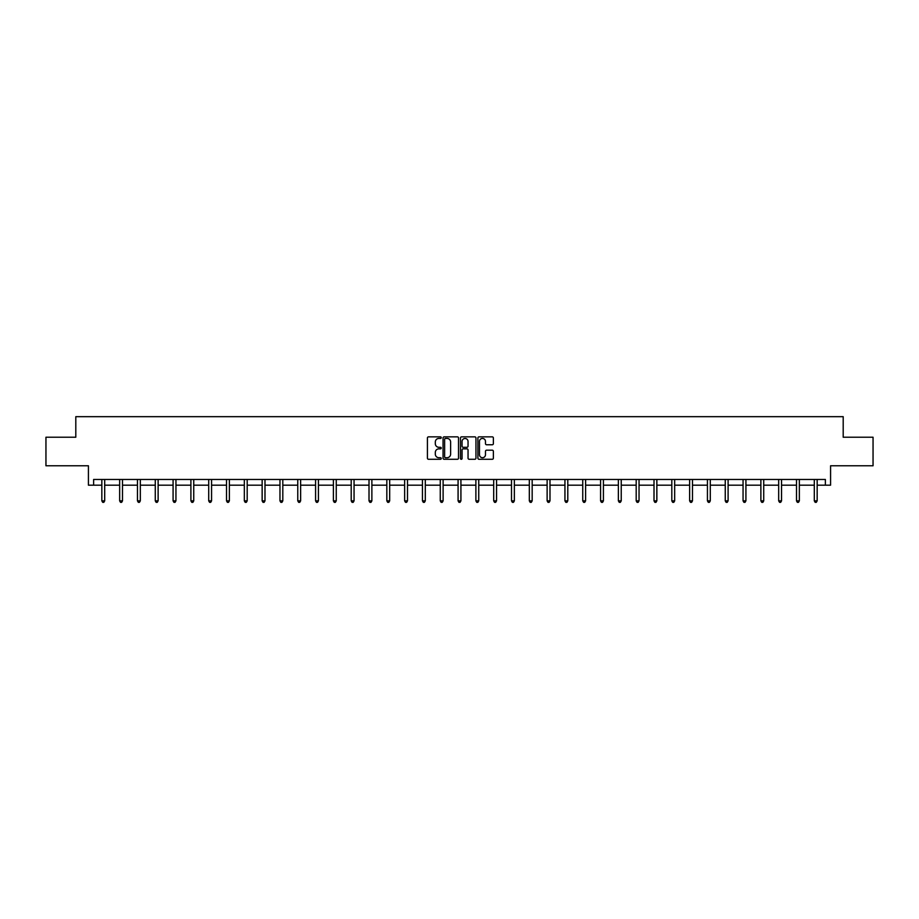 <?xml version="1.0" encoding="UTF-8"?>
<svg xmlns="http://www.w3.org/2000/svg" width="919" height="919" viewBox="0 0 919 919"><rect width="100%" height="100%" fill="white"/><g stroke="black" fill="none" stroke-linecap="round" stroke-linejoin="round"><path stroke-width="1.38" d="M441.235 437.651A0.781 0.781 0 0 0 440.442 436.858L428.541 436.858A1.126 1.126 0 0 0 427.415 437.984L427.415 458.156A1.126 1.126 0 0 0 428.541 459.282L440.442 459.282A0.781 0.781 0 0 0 441.235 458.489A0.781 0.781 0 0 0 440.442 457.708L438.903 457.708A3.584 3.584 0 0 1 435.319 454.124L435.319 452.447A3.584 3.584 0 0 1 438.903 448.851L440.442 448.851A0.781 0.781 0 0 0 441.235 448.07A0.781 0.781 0 0 0 440.442 447.289L438.903 447.289A3.584 3.584 0 0 1 435.319 443.705L435.319 442.016A3.584 3.584 0 0 1 438.903 438.432L440.442 438.432A0.781 0.781 0 0 0 441.235 437.651M93.623 485.175L93.623 479.465L825.377 479.465L825.377 485.175L830.581 485.175L830.581 465.772L873.05 465.772L873.05 437.226L843.194 437.226L843.194 416.675L75.806 416.675L75.806 437.226L45.95 437.226L45.95 465.772L88.419 465.772L88.419 485.175L101.837 485.175M492.251 444.762A1.126 1.126 0 0 0 493.377 443.647L493.377 437.984A1.126 1.126 0 0 0 492.251 436.858L479.029 436.858A1.126 1.126 0 0 0 477.903 437.984L477.903 458.156A1.126 1.126 0 0 0 479.029 459.282L492.251 459.282A1.126 1.126 0 0 0 493.377 458.156L493.377 451.321A1.126 1.126 0 0 0 492.251 450.195L486.599 450.195A1.126 1.126 0 0 0 485.473 451.321L485.473 454.71A2.998 2.998 0 0 1 482.475 457.708A2.998 2.998 0 0 1 479.477 454.71L479.477 441.43A2.998 2.998 0 0 1 482.475 438.432A2.998 2.998 0 0 1 485.473 441.43L485.473 443.647A1.126 1.126 0 0 0 486.599 444.762L492.251 444.762M458.524 437.984A1.126 1.126 0 0 0 457.398 436.858L444.176 436.858A1.126 1.126 0 0 0 443.05 437.984L443.05 458.156A1.126 1.126 0 0 0 444.176 459.282L457.398 459.282A1.126 1.126 0 0 0 458.524 458.156L458.524 437.984M461.602 436.858L474.824 436.858A1.126 1.126 0 0 1 475.95 437.984L475.95 458.156A1.126 1.126 0 0 1 474.824 459.282L469.161 459.282A1.126 1.126 0 0 1 468.047 458.156L468.047 449.977A1.126 1.126 0 0 0 466.921 448.851L463.176 448.851A1.126 1.126 0 0 0 462.05 449.977L462.05 458.489A0.781 0.781 0 0 1 461.269 459.282A0.781 0.781 0 0 1 460.476 458.489L460.476 437.984A1.126 1.126 0 0 1 461.602 436.858M104.697 485.175L119.654 485.175M122.503 485.175L137.459 485.175M140.32 485.175L155.277 485.175M158.125 485.175L173.082 485.175M175.943 485.175L190.899 485.175M193.748 485.175L208.705 485.175M211.565 485.175L226.522 485.175M229.371 485.175L244.328 485.175M247.188 485.175L262.145 485.175M264.994 485.175L279.962 485.175M282.811 485.175L297.767 485.175M300.628 485.175L315.585 485.175M318.433 485.175L333.39 485.175M336.251 485.175L351.207 485.175M354.056 485.175L369.013 485.175M371.873 485.175L386.83 485.175M389.679 485.175L404.636 485.175M407.496 485.175L422.453 485.175M425.302 485.175L440.258 485.175M443.119 485.175L458.076 485.175M460.924 485.175L475.881 485.175M478.742 485.175L493.698 485.175M496.547 485.175L511.504 485.175M514.364 485.175L529.321 485.175M532.17 485.175L547.127 485.175M549.987 485.175L564.944 485.175M567.793 485.175L582.749 485.175M585.61 485.175L600.566 485.175M603.415 485.175L618.372 485.175M621.233 485.175L636.189 485.175M639.038 485.175L654.006 485.175M656.855 485.175L671.812 485.175M674.672 485.175L689.629 485.175M692.478 485.175L707.435 485.175M710.295 485.175L725.252 485.175M728.101 485.175L743.057 485.175M745.918 485.175L760.875 485.175M763.723 485.175L778.68 485.175M781.541 485.175L796.497 485.175M799.346 485.175L814.303 485.175M817.163 485.175L825.377 485.175M445.405 438.432A0.781 0.781 0 0 0 444.624 439.213L444.624 456.927A0.781 0.781 0 0 0 445.405 457.708L447.036 457.708A3.584 3.584 0 0 0 450.62 454.124L450.62 442.016A3.584 3.584 0 0 0 447.036 438.432L445.405 438.432M468.047 441.488A2.998 2.998 0 0 0 465.048 438.489A2.998 2.998 0 0 0 462.05 441.488L462.05 446.163A1.126 1.126 0 0 0 463.176 447.289L466.921 447.289A1.126 1.126 0 0 0 468.047 446.163L468.047 441.488M104.846 479.465L104.777 479.638A1.137 1.137 0 0 0 104.697 480.063L104.697 500.844L101.837 500.844L101.837 480.063A1.137 1.137 0 0 0 101.756 479.638L101.687 479.465M104.697 500.844L103.836 502.325L102.698 502.325L101.837 500.844M122.652 479.465L122.583 479.638A1.137 1.137 0 0 0 122.503 480.063L122.503 500.844L119.654 500.844L119.654 480.063A1.137 1.137 0 0 0 119.573 479.638L119.504 479.465M122.503 500.844L121.653 502.325L120.504 502.325L119.654 500.844M140.469 479.465L140.4 479.638A1.137 1.137 0 0 0 140.32 480.063L140.32 500.844L137.459 500.844L137.459 480.063A1.137 1.137 0 0 0 137.379 479.638L137.31 479.465M140.32 500.844L139.458 502.325L138.321 502.325L137.459 500.844M158.275 479.465L158.217 479.638A1.137 1.137 0 0 0 158.125 480.063L158.125 500.844L155.277 500.844L155.277 480.063A1.137 1.137 0 0 0 155.196 479.638L155.127 479.465M158.125 500.844L157.275 502.325L156.127 502.325L155.277 500.844M176.092 479.465L176.023 479.638A1.137 1.137 0 0 0 175.943 480.063L175.943 500.844L173.082 500.844L173.082 480.063A1.137 1.137 0 0 0 173.002 479.638L172.933 479.465M175.943 500.844L175.081 502.325L173.944 502.325L173.082 500.844M193.898 479.465L193.84 479.638A1.137 1.137 0 0 0 193.748 480.063L193.748 500.844L190.899 500.844L190.899 480.063A1.137 1.137 0 0 0 190.819 479.638L190.75 479.465M193.748 500.844L192.898 502.325L191.749 502.325L190.899 500.844M211.715 479.465L211.646 479.638A1.137 1.137 0 0 0 211.565 480.063L211.565 500.844L208.705 500.844L208.705 480.063A1.137 1.137 0 0 0 208.624 479.638L208.556 479.465M211.565 500.844L210.704 502.325L209.566 502.325L208.705 500.844M229.52 479.465L229.463 479.638A1.137 1.137 0 0 0 229.371 480.063L229.371 500.844L226.522 500.844L226.522 480.063A1.137 1.137 0 0 0 226.442 479.638L226.373 479.465M229.371 500.844L228.521 502.325L227.372 502.325L226.522 500.844M247.337 479.465L247.268 479.638A1.137 1.137 0 0 0 247.188 480.063L247.188 500.844L244.328 500.844L244.328 480.063A1.137 1.137 0 0 0 244.247 479.638L244.178 479.465M247.188 500.844L246.326 502.325L245.189 502.325L244.328 500.844M265.154 479.465L265.086 479.638A1.137 1.137 0 0 0 264.994 480.063L264.994 500.844L262.145 500.844L262.145 480.063A1.137 1.137 0 0 0 262.064 479.638L261.995 479.465M264.994 500.844L264.144 502.325L263.006 502.325L262.145 500.844M282.96 479.465L282.891 479.638A1.137 1.137 0 0 0 282.811 480.063L282.811 500.844L279.962 500.844L279.962 480.063A1.137 1.137 0 0 0 279.87 479.638L279.801 479.465M282.811 500.844L281.949 502.325L280.812 502.325L279.962 500.844M300.777 479.465L300.708 479.638A1.137 1.137 0 0 0 300.628 480.063L300.628 500.844L297.767 500.844L297.767 480.063A1.137 1.137 0 0 0 297.687 479.638L297.618 479.465M300.628 500.844L299.766 502.325L298.629 502.325L297.767 500.844M318.583 479.465L318.514 479.638A1.137 1.137 0 0 0 318.433 480.063L318.433 500.844L315.585 500.844L315.585 480.063A1.137 1.137 0 0 0 315.493 479.638L315.435 479.465M318.433 500.844L317.572 502.325L316.435 502.325L315.585 500.844M336.4 479.465L336.331 479.638A1.137 1.137 0 0 0 336.251 480.063L336.251 500.844L333.39 500.844L333.39 480.063A1.137 1.137 0 0 0 333.31 479.638L333.241 479.465M336.251 500.844L335.389 502.325L334.252 502.325L333.39 500.844M354.206 479.465L354.137 479.638A1.137 1.137 0 0 0 354.056 480.063L354.056 500.844L351.207 500.844L351.207 480.063A1.137 1.137 0 0 0 351.115 479.638L351.058 479.465M354.056 500.844L353.206 502.325L352.057 502.325L351.207 500.844M372.023 479.465L371.954 479.638A1.137 1.137 0 0 0 371.873 480.063L371.873 500.844L369.013 500.844L369.013 480.063A1.137 1.137 0 0 0 368.933 479.638L368.864 479.465M371.873 500.844L371.012 502.325L369.875 502.325L369.013 500.844M389.828 479.465L389.759 479.638A1.137 1.137 0 0 0 389.679 480.063L389.679 500.844L386.83 500.844L386.83 480.063A1.137 1.137 0 0 0 386.738 479.638L386.681 479.465M389.679 500.844L388.829 502.325L387.68 502.325L386.83 500.844M407.645 479.465L407.577 479.638A1.137 1.137 0 0 0 407.496 480.063L407.496 500.844L404.636 500.844L404.636 480.063A1.137 1.137 0 0 0 404.555 479.638L404.486 479.465M407.496 500.844L406.635 502.325L405.497 502.325L404.636 500.844M425.451 479.465L425.382 479.638A1.137 1.137 0 0 0 425.302 480.063L425.302 500.844L422.453 500.844L422.453 480.063A1.137 1.137 0 0 0 422.372 479.638L422.303 479.465M425.302 500.844L424.452 502.325L423.303 502.325L422.453 500.844M443.268 479.465L443.199 479.638A1.137 1.137 0 0 0 443.119 480.063L443.119 500.844L440.258 500.844L440.258 480.063A1.137 1.137 0 0 0 440.178 479.638L440.109 479.465M443.119 500.844L442.257 502.325L441.12 502.325L440.258 500.844M461.074 479.465L461.005 479.638A1.137 1.137 0 0 0 460.924 480.063L460.924 500.844L458.076 500.844L458.076 480.063A1.137 1.137 0 0 0 457.995 479.638L457.926 479.465M460.924 500.844L460.074 502.325L458.926 502.325L458.076 500.844M478.891 479.465L478.822 479.638A1.137 1.137 0 0 0 478.742 480.063L478.742 500.844L475.881 500.844L475.881 480.063A1.137 1.137 0 0 0 475.801 479.638L475.732 479.465M478.742 500.844L477.88 502.325L476.743 502.325L475.881 500.844M496.697 479.465L496.628 479.638A1.137 1.137 0 0 0 496.547 480.063L496.547 500.844L493.698 500.844L493.698 480.063A1.137 1.137 0 0 0 493.618 479.638L493.549 479.465M496.547 500.844L495.697 502.325L494.548 502.325L493.698 500.844M514.514 479.465L514.445 479.638A1.137 1.137 0 0 0 514.364 480.063L514.364 500.844L511.504 500.844L511.504 480.063A1.137 1.137 0 0 0 511.423 479.638L511.355 479.465M514.364 500.844L513.503 502.325L512.365 502.325L511.504 500.844M532.319 479.465L532.262 479.638A1.137 1.137 0 0 0 532.17 480.063L532.17 500.844L529.321 500.844L529.321 480.063A1.137 1.137 0 0 0 529.241 479.638L529.172 479.465M532.17 500.844L531.32 502.325L530.171 502.325L529.321 500.844M550.136 479.465L550.067 479.638A1.137 1.137 0 0 0 549.987 480.063L549.987 500.844L547.127 500.844L547.127 480.063A1.137 1.137 0 0 0 547.046 479.638L546.977 479.465M549.987 500.844L549.125 502.325L547.988 502.325L547.127 500.844M567.942 479.465L567.885 479.638A1.137 1.137 0 0 0 567.793 480.063L567.793 500.844L564.944 500.844L564.944 480.063A1.137 1.137 0 0 0 564.863 479.638L564.794 479.465M567.793 500.844L566.943 502.325L565.794 502.325L564.944 500.844M585.759 479.465L585.69 479.638A1.137 1.137 0 0 0 585.61 480.063L585.61 500.844L582.749 500.844L582.749 480.063A1.137 1.137 0 0 0 582.669 479.638L582.6 479.465M585.61 500.844L584.748 502.325L583.611 502.325L582.749 500.844M603.565 479.465L603.507 479.638A1.137 1.137 0 0 0 603.415 480.063L603.415 500.844L600.566 500.844L600.566 480.063A1.137 1.137 0 0 0 600.486 479.638L600.417 479.465M603.415 500.844L602.565 502.325L601.428 502.325L600.566 500.844M621.382 479.465L621.313 479.638A1.137 1.137 0 0 0 621.233 480.063L621.233 500.844L618.372 500.844L618.372 480.063A1.137 1.137 0 0 0 618.292 479.638L618.223 479.465M621.233 500.844L620.371 502.325L619.234 502.325L618.372 500.844M639.199 479.465L639.13 479.638A1.137 1.137 0 0 0 639.038 480.063L639.038 500.844L636.189 500.844L636.189 480.063A1.137 1.137 0 0 0 636.109 479.638L636.04 479.465M639.038 500.844L638.188 502.325L637.051 502.325L636.189 500.844M657.005 479.465L656.936 479.638A1.137 1.137 0 0 0 656.855 480.063L656.855 500.844L654.006 500.844L654.006 480.063A1.137 1.137 0 0 0 653.914 479.638L653.846 479.465M656.855 500.844L655.994 502.325L654.856 502.325L654.006 500.844M674.822 479.465L674.753 479.638A1.137 1.137 0 0 0 674.672 480.063L674.672 500.844L671.812 500.844L671.812 480.063A1.137 1.137 0 0 0 671.732 479.638L671.663 479.465M674.672 500.844L673.811 502.325L672.674 502.325L671.812 500.844M692.627 479.465L692.558 479.638A1.137 1.137 0 0 0 692.478 480.063L692.478 500.844L689.629 500.844L689.629 480.063A1.137 1.137 0 0 0 689.537 479.638L689.48 479.465M692.478 500.844L691.628 502.325L690.479 502.325L689.629 500.844M710.444 479.465L710.376 479.638A1.137 1.137 0 0 0 710.295 480.063L710.295 500.844L707.435 500.844L707.435 480.063A1.137 1.137 0 0 0 707.354 479.638L707.285 479.465M710.295 500.844L709.434 502.325L708.296 502.325L707.435 500.844M728.25 479.465L728.181 479.638A1.137 1.137 0 0 0 728.101 480.063L728.101 500.844L725.252 500.844L725.252 480.063A1.137 1.137 0 0 0 725.16 479.638L725.102 479.465M728.101 500.844L727.251 502.325L726.102 502.325L725.252 500.844M746.067 479.465L745.998 479.638A1.137 1.137 0 0 0 745.918 480.063L745.918 500.844L743.057 500.844L743.057 480.063A1.137 1.137 0 0 0 742.977 479.638L742.908 479.465M745.918 500.844L745.056 502.325L743.919 502.325L743.057 500.844M763.873 479.465L763.804 479.638A1.137 1.137 0 0 0 763.723 480.063L763.723 500.844L760.875 500.844L760.875 480.063A1.137 1.137 0 0 0 760.783 479.638L760.725 479.465M763.723 500.844L762.873 502.325L761.725 502.325L760.875 500.844M781.69 479.465L781.621 479.638A1.137 1.137 0 0 0 781.541 480.063L781.541 500.844L778.68 500.844L778.68 480.063A1.137 1.137 0 0 0 778.6 479.638L778.531 479.465M781.541 500.844L780.679 502.325L779.542 502.325L778.68 500.844M799.496 479.465L799.427 479.638A1.137 1.137 0 0 0 799.346 480.063L799.346 500.844L796.497 500.844L796.497 480.063A1.137 1.137 0 0 0 796.417 479.638L796.348 479.465M799.346 500.844L798.496 502.325L797.347 502.325L796.497 500.844M817.313 479.465L817.244 479.638A1.137 1.137 0 0 0 817.163 480.063L817.163 500.844L814.303 500.844L814.303 480.063A1.137 1.137 0 0 0 814.223 479.638L814.154 479.465M817.163 500.844L816.302 502.325L815.164 502.325L814.303 500.844"/></g></svg>
